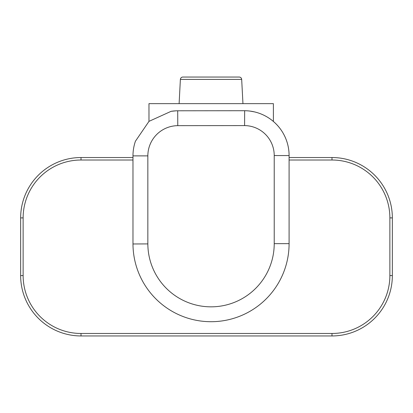 <?xml version="1.0" encoding="UTF-8"?>
<svg xmlns="http://www.w3.org/2000/svg" width="413" height="413" viewBox="0 0 413 413"><rect width="100%" height="100%" fill="white"/><g stroke="black" fill="none" stroke-linecap="round" stroke-linejoin="round"><path stroke-width="0.62" d="M392.35 275.579L389.872 275.579L389.872 217.899L392.35 217.899A60.365 60.365 180 0 0 331.985 157.534A60.365 60.365 0 0 1 392.35 217.899L392.35 275.579A60.365 60.365 0 0 1 331.985 335.95L81.015 335.95A60.365 60.365 0 0 1 20.65 275.579L20.65 217.899A60.365 60.365 0 0 1 81.015 157.534A60.365 60.365 180 0 0 20.65 217.899L23.128 217.899L23.128 275.579L20.65 275.579M81.015 157.534L132.976 157.534L81.015 157.534L81.015 160.012A57.887 57.887 180 0 0 23.128 217.899M289.09 157.534L331.985 157.534L289.09 157.534M211.033 321.706A78.057 78.057 0 0 1 132.976 243.969L132.976 155.877A45.1 45.1 0 0 1 135.423 141.22L148.974 121.365L148.969 103.642L273.38 103.642L273.391 121.468A44.805 44.805 0 0 0 244.651 110.72A44.805 44.805 0 0 1 289.09 155.531A44.805 44.805 0 0 0 273.391 121.468A44.805 44.805 0 0 1 289.09 155.556L289.09 243.649A78.057 78.057 0 0 1 211.033 321.706A78.057 78.057 0 0 0 289.09 243.649L274.222 243.649L274.222 155.546A29.937 29.937 0 0 0 244.589 125.593L244.651 110.72L244.589 125.593L177.776 125.65A30.232 30.232 0 0 0 147.844 155.877L147.844 243.907A63.189 63.189 0 0 0 211.033 306.838A63.189 63.189 0 0 0 274.222 243.649M180.383 79.399L179.113 103.642L180.383 79.399L241.677 79.399L242.952 103.642L241.677 79.399A2.478 2.478 0 0 0 239.204 77.05L182.856 77.05A2.478 2.478 0 0 0 180.383 79.399A2.478 2.478 0 0 1 182.856 77.05L239.204 77.05A2.478 2.478 0 0 1 241.677 79.399M244.651 110.72L177.704 110.782L177.776 125.65L177.704 110.782A45.1 45.1 0 0 0 171.121 111.319L175.928 110.829L171.121 111.319L148.974 121.365L135.423 141.22A45.1 45.1 0 0 0 132.976 155.877L147.844 155.877M254.403 111.882L249.917 111.076M389.872 217.899A57.887 57.887 180 0 0 331.985 160.012L331.985 157.534M331.985 160.012L289.09 160.012M132.976 160.012L81.015 160.012M331.985 333.472L331.985 335.95L81.015 335.95L81.015 333.472L331.985 333.472A57.887 57.887 180 0 0 389.872 275.579M23.128 275.579A57.887 57.887 180 0 0 81.015 333.472M147.844 243.907L132.976 243.969M289.09 155.531A44.805 44.805 0 0 1 289.09 155.556L274.222 155.546"/></g></svg>
